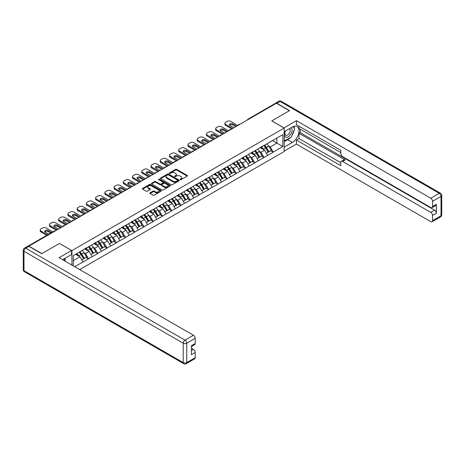 <?xml version="1.0" encoding="UTF-8"?>
<svg xmlns="http://www.w3.org/2000/svg" width="465" height="465" viewBox="0 0 465 465"><rect width="100%" height="100%" fill="white"/><g stroke="black" fill="none" stroke-linecap="round" stroke-linejoin="round"><path stroke-width="0.7" d="M180.222 179.664A0.575 0.331 0 0 0 181.036 179.664L187.209 176.101A0.82 0.477 0 0 0 187.453 175.764A0.82 0.477 0 0 0 187.209 175.427L176.752 169.394A0.82 0.477 0 0 0 175.59 169.394L169.417 172.957A0.575 0.331 0 0 0 170.231 173.428L171.033 172.963A2.627 1.517 0 0 1 174.747 172.963L175.619 173.468A2.627 1.517 0 0 1 176.392 174.544A2.627 1.517 0 0 1 175.619 175.613L174.823 176.078A0.575 0.331 0 0 0 175.636 176.543L176.433 176.084A2.627 1.517 0 0 1 180.153 176.084L181.025 176.59A2.627 1.517 0 0 1 181.792 177.659A2.627 1.517 0 0 1 181.025 178.734L180.222 179.194A0.575 0.331 0 0 0 180.222 179.664L180.222 179.194M150.09 192.806A0.82 0.477 0 0 0 149.846 193.138A0.82 0.477 0 0 0 150.09 193.475L153.02 195.166A0.82 0.477 0 0 0 154.182 195.166L161.041 191.208A0.82 0.477 0 0 0 161.279 190.877A0.82 0.477 0 0 0 161.041 190.54L150.584 184.5A0.82 0.477 0 0 0 149.422 184.5L142.563 188.459A0.82 0.477 0 0 0 142.325 188.796A0.82 0.477 0 0 0 142.563 189.133L146.109 191.179A0.82 0.477 0 0 0 147.271 191.179L150.207 189.482A0.82 0.477 0 0 0 150.445 189.15A0.82 0.477 0 0 0 150.207 188.813L148.445 187.796A2.197 1.267 0 0 1 147.806 186.901A2.197 1.267 0 0 1 149.16 185.727A2.197 1.267 0 0 1 151.555 186.006L158.437 189.976A2.197 1.267 0 0 1 159.082 190.877A2.197 1.267 0 0 1 157.728 192.045A2.197 1.267 0 0 1 155.333 191.772L154.182 191.109A0.82 0.477 0 0 0 153.02 191.109L150.09 192.806L150.09 193.475M59.497 243.433L41.862 253.617L28.9 246.136L276.419 103.23L289.381 110.716L271.74 120.894L284.167 128.073L71.924 250.612L59.497 243.503M171.091 184.739A0.82 0.477 0 0 0 172.253 184.739L179.106 180.78A0.82 0.477 0 0 0 179.345 180.443A0.82 0.477 0 0 0 179.106 180.106L168.65 174.073A0.82 0.477 0 0 0 167.487 174.073L160.634 178.031A0.82 0.477 0 0 0 160.39 178.362A0.82 0.477 0 0 0 160.634 178.7L171.091 184.739M158.856 179.786A0.575 0.331 0 0 1 159.443 179.868L170.062 186L163.215 189.953A0.82 0.477 0 0 1 162.058 189.953L151.596 183.913L151.596 183.245A0.82 0.477 0 0 0 151.357 183.582A0.82 0.477 0 0 0 151.596 183.913M151.596 183.245L154.531 181.553A0.82 0.477 0 0 1 155.694 181.553L159.937 184.001A0.82 0.477 0 0 0 161.099 184.001L163.041 182.873A0.82 0.477 0 0 0 163.285 182.542A0.82 0.477 0 0 0 163.041 182.204L158.629 179.659A0.575 0.331 0 0 1 159.443 179.188L170.074 185.326A0.82 0.477 0 0 1 170.312 185.657A0.82 0.477 0 0 1 170.074 185.994L170.074 185.326M71.924 265.096L71.924 250.612M79.678 269.578L284.167 151.514L284.167 128.073M79.19 252.193A5.609 3.238 -120 0 1 81.108 254.436L83.723 258.755L86.002 257.436L88.53 258.895L85.572 253.565L83.933 252.617M88.53 258.895L74.679 266.689M73.29 265.887L73.29 255.599L282.807 134.635L282.807 146.527L273.193 152.078L270.229 146.952L268.59 146.004M263.853 145.58A5.609 3.238 -120 0 1 265.771 147.823L268.386 152.142L270.665 150.823L273.193 152.078M273.193 152.282L263.957 157.408L260.999 152.282L259.36 151.334M254.617 150.91A5.609 3.238 -120 0 1 256.535 153.154L259.15 157.472L261.429 156.153L263.957 157.408M263.957 157.612L254.727 162.738L251.763 157.612L250.124 156.67M245.386 156.24A5.609 3.238 -120 0 1 247.304 158.484L249.92 162.802L252.199 161.483L254.727 162.738M254.727 162.948L245.491 168.068L242.532 162.948L240.893 162M236.15 161.57A5.609 3.238 -120 0 1 238.068 163.814L240.684 168.132L242.963 166.819L245.491 168.068M245.491 168.278L236.261 173.399L233.296 168.278L231.657 167.33M226.92 166.9A5.609 3.238 -120 0 1 228.838 169.15L231.454 173.462L233.732 172.149L236.261 173.399M236.261 173.608L227.025 178.734L224.066 173.608L222.427 172.66M217.684 172.23A5.609 3.238 -120 0 1 219.602 174.48L222.218 178.793L224.496 177.479L227.025 178.734M227.025 178.938L217.794 184.064L214.83 178.938L213.191 177.99M208.454 177.566A5.609 3.238 -120 0 1 210.372 179.81L212.987 184.123L215.266 182.809L217.794 184.064M217.794 184.268L208.558 189.394L205.6 184.268L203.961 183.32M199.218 182.896A5.609 3.238 -120 0 1 201.136 185.14L203.751 189.453L206.03 188.139L208.558 189.394M208.558 189.598L199.328 194.725L196.364 189.598L194.725 188.651M189.987 188.226A5.609 3.238 -120 0 1 191.906 190.47L194.521 194.783L196.8 193.469L199.328 194.725M199.328 194.928L190.092 200.055L187.133 194.928L185.494 193.981M180.751 193.556A5.609 3.238 -120 0 1 182.669 195.8L185.285 200.113L187.564 198.799L190.092 200.055M190.092 200.258L180.862 205.385L177.903 200.258L176.258 199.311M171.521 198.886A5.609 3.238 -120 0 1 173.439 201.13L176.055 205.449L178.333 204.129L180.862 205.385M180.862 205.588L171.626 210.715L168.667 205.588L167.028 204.647M162.285 204.216A5.609 3.238 -120 0 1 164.209 206.46L166.819 210.779L169.097 209.459L171.626 210.715M171.626 210.918L162.395 216.045L159.437 210.918L157.792 209.977M153.055 209.546A5.609 3.238 -120 0 1 154.973 211.79L157.589 216.109L159.867 214.789L162.395 216.045M162.395 216.254L153.159 221.375L150.201 216.254L148.562 215.307M143.819 214.877A5.609 3.238 -120 0 1 145.743 217.12L148.352 221.439L150.631 220.125L153.159 221.375M153.159 221.584L143.929 226.711L140.971 221.584L139.326 220.637M134.588 220.207A5.609 3.238 -120 0 1 136.507 222.456L139.122 226.769L141.401 225.455L143.929 226.711M143.929 226.914L134.693 232.041L131.734 226.914L130.095 225.967M125.352 225.542A5.609 3.238 -120 0 1 127.276 227.786L129.886 232.099L132.165 230.785L134.693 232.041M134.693 232.244L125.463 237.371L122.504 232.244L120.859 231.297M116.122 230.873A5.609 3.238 -120 0 1 118.04 233.116L120.656 237.429L122.934 236.115L125.463 237.371M125.463 237.574L116.227 242.701L113.268 237.574L111.629 236.627M106.886 236.203A5.609 3.238 -120 0 1 108.81 238.446L111.42 242.759L113.698 241.445L116.227 242.701M116.227 242.904L106.997 248.031L104.038 242.904L102.399 241.957M97.656 241.533A5.609 3.238 -120 0 1 99.574 243.776L102.19 248.089L104.468 246.776L106.997 248.031M106.997 248.234L97.76 253.361L94.802 248.234L93.163 247.287M88.42 246.863A5.609 3.238 -120 0 1 90.344 249.106L92.954 253.425L95.232 252.106L97.76 253.361M97.76 253.565L88.53 258.691M85.391 248.409L88.53 246.799M85.572 253.565L89.181 251.484L84.624 248.851M92.14 256.61L89.181 251.484M94.628 243.079L97.76 241.469M94.802 248.234L98.411 246.154L93.854 243.52M101.37 251.274L98.411 246.154M103.858 237.743L106.997 236.139M104.038 242.904L107.648 240.824L103.091 238.19M110.606 245.944L107.648 240.824M113.094 232.413L116.227 230.809M113.268 237.574L116.878 235.488L112.321 232.86M119.836 240.614L116.878 235.488M122.324 227.083L125.463 225.479M122.504 232.244L126.114 230.158L121.557 227.53M129.072 235.284L126.114 230.158M131.554 221.753L134.693 220.148M131.734 226.914L135.344 224.828L130.787 222.2M138.303 229.954L135.344 224.828M140.79 216.423L143.929 214.818M140.971 221.584L144.58 219.497L140.023 216.864M147.539 224.624L144.58 219.497M150.021 211.093L153.159 209.488M150.201 216.254L153.81 214.167L149.253 211.534M156.769 219.294L153.81 214.167M159.257 205.763L162.395 204.152M159.437 210.918L163.046 208.837L158.489 206.204M166.005 213.964L163.046 208.837M168.487 200.432L171.626 198.822M168.667 205.588L172.277 203.507L167.72 200.874M175.235 208.634L172.277 203.507M177.723 195.102L180.862 193.492M177.903 200.258L181.513 198.177L176.956 195.544M184.471 203.298L181.513 198.177M186.953 189.767L190.092 188.162M187.133 194.928L190.743 192.847L186.186 190.214M193.702 197.968L190.743 192.847M196.189 184.436L199.328 182.832M196.364 189.598L199.979 187.511L195.422 184.884M202.938 192.638L199.979 187.511M205.42 179.106L208.558 177.502M205.6 184.268L209.209 182.181L204.652 179.554M212.168 187.308L209.209 182.181M214.656 173.776L217.794 172.172M214.83 178.938L218.445 176.851L213.888 174.224M221.404 181.978L218.445 176.851M223.886 168.446L227.025 166.842M224.066 173.608L227.676 171.521L223.119 168.888M230.634 176.648L227.676 171.521M233.122 163.116L236.261 161.512M233.296 168.278L236.912 166.191L232.355 163.558M239.87 171.318L236.912 166.191M242.352 157.786L245.491 156.176M242.532 162.948L246.142 160.861L241.585 158.228M249.101 165.988L246.142 160.861M251.588 152.456L254.727 150.846M251.763 157.612L255.378 155.531L250.821 152.898M258.337 160.657L255.378 155.531M260.819 147.126L263.957 145.516M260.999 152.282L264.608 150.201L260.051 147.568M267.567 155.327L264.608 150.201M275.53 103.742L248.717 119.22M248.339 119.441A1.256 0.727 120 0 1 248.659 119.191A1.256 0.727 60 0 0 248.031 119.127L274.844 103.648A1.256 0.727 60 0 1 275.472 103.707M270.055 141.79L273.193 140.186M270.229 146.952L276.89 143.11L276.89 138.053L282.807 134.635M272.507 140.581L282.807 146.527M73.29 260.656L79.945 256.814L75.568 254.285M82.904 261.94L79.945 256.814M265.643 147.922L265.934 148.091M256.407 153.252L256.703 153.427M247.177 158.588L247.467 158.757M237.941 163.918L238.237 164.087M228.71 169.248L229.001 169.417M219.474 174.578L219.771 174.747M210.244 179.909L210.535 180.077M201.008 185.239L201.304 185.407M191.778 190.569L192.068 190.737M182.542 195.899L182.838 196.067M173.311 201.229L173.602 201.403M164.075 206.565L164.372 206.733M154.845 211.895L155.136 212.063M145.609 217.225L145.905 217.393M136.379 222.555L136.669 222.723M127.143 227.885L127.439 228.053M117.912 233.215L118.203 233.383M108.676 238.545L108.973 238.714M99.446 243.875L99.737 244.044M90.21 249.205L90.506 249.38M80.98 254.541L81.27 254.71M180.455 179.746L181.025 179.414A2.627 1.517 0 0 0 181.792 178.345L181.792 177.659M176.392 174.544L176.392 175.224A2.627 1.517 0 0 1 175.619 176.299L175.055 176.624M187.203 176.107L176.752 170.074A0.82 0.477 0 0 0 175.59 170.074L169.649 173.509M179.095 180.786L168.65 174.753A0.82 0.477 0 0 0 167.487 174.753L160.646 178.705M177.653 180.682A0.575 0.331 0 0 0 177.653 180.211L168.475 174.91A0.575 0.331 0 0 0 167.662 174.91L166.819 175.398A2.627 1.517 0 0 0 166.052 176.468A2.627 1.517 0 0 0 166.819 177.543L173.096 181.164A2.627 1.517 0 0 0 176.81 181.164L177.653 180.682L177.653 181.362A0.575 0.331 0 0 0 177.822 181.129L177.822 180.443M166.052 176.468L166.052 177.153A2.627 1.517 0 0 0 166.819 178.229L166.819 177.543M177.653 181.362L176.81 181.85A2.627 1.517 0 0 1 173.096 181.85L166.819 178.229M151.607 183.919L154.531 182.233L154.531 181.553M163.285 182.542L163.285 183.222A0.82 0.477 0 0 1 163.041 183.559L161.099 184.681A0.82 0.477 0 0 1 159.937 184.681L155.694 182.233A0.82 0.477 0 0 0 154.531 182.233M164.337 186.541A2.197 1.267 0 0 0 166.732 186.814A2.197 1.267 0 0 0 168.086 185.645A2.197 1.267 0 0 0 167.447 184.744L165.017 183.344A0.82 0.477 0 0 0 163.854 183.344L161.913 184.471A0.82 0.477 0 0 0 161.669 184.803A0.82 0.477 0 0 0 161.913 185.14L164.337 186.541L164.337 187.226A2.197 1.267 0 0 0 166.732 187.5A2.197 1.267 0 0 0 168.086 186.326L168.086 185.645M161.669 184.803L161.669 185.489A0.82 0.477 0 0 0 161.913 185.826L161.913 185.14M164.337 187.226L161.913 185.826M159.082 190.877L159.082 191.557A2.197 1.267 0 0 1 157.728 192.731A2.197 1.267 0 0 1 155.333 192.458L154.182 191.795A0.82 0.477 0 0 0 153.02 191.795L150.096 193.481M147.806 186.901L147.806 187.587A2.197 1.267 0 0 0 148.445 188.482L148.445 187.796M150.207 188.813L150.207 189.482L148.445 188.482M161.03 191.22L150.584 185.186A0.82 0.477 0 0 0 149.422 185.186L142.575 189.139M237.859 125.492L230.756 121.394A2.511 1.447 0 0 0 227.205 121.394L225.606 122.312A2.511 1.447 0 0 0 224.868 123.341A2.511 1.447 0 0 0 225.606 124.364L225.606 125.393L231.82 128.979M225.606 125.393A2.511 1.447 180 0 1 224.868 124.364L224.868 123.341M229.588 125.219A1.965 1.133 180 0 1 232.738 124.928L235.784 126.689M225.606 124.364L232.709 128.468M233.889 127.782L229.954 125.509A1.965 1.133 180 0 1 229.379 124.707A1.965 1.133 180 0 1 230.594 123.661A1.965 1.133 180 0 1 232.738 123.905L236.673 126.178M266.858 143.842A6.865 3.964 60 0 1 268.654 146.109L266.375 147.422A6.865 3.964 -120 0 0 264.573 145.161M266.375 147.422L268.991 151.735L271.269 150.422L268.654 146.109M268.386 152.142L268.991 151.735M270.665 150.823L271.269 150.422M260.65 147.219A5.609 3.238 60 0 1 262.196 148.806M261.528 146.923A6.865 3.964 60 0 1 263.33 149.184L263.585 149.608M266.393 153.287L268.218 152.183L265.608 147.864A6.865 3.964 -120 0 0 263.806 145.603M268.218 152.183L266.369 153.252M228.623 130.822L221.52 126.724A2.511 1.447 0 0 0 217.969 126.724L216.37 127.648A2.511 1.447 0 0 0 215.638 128.671A2.511 1.447 0 0 0 216.37 129.694L216.37 130.723L222.584 134.309M216.37 130.723A2.511 1.447 180 0 1 215.638 129.694L215.638 128.671M220.358 130.549A1.965 1.133 180 0 1 223.502 130.258L226.554 132.019M216.37 129.694L223.473 133.798M224.659 133.112L220.724 130.839A1.965 1.133 180 0 1 220.148 130.037A1.965 1.133 180 0 1 221.357 128.991A1.965 1.133 180 0 1 223.502 129.235L227.437 131.508M257.622 149.178A6.865 3.964 60 0 1 259.418 151.439L257.139 152.753A6.865 3.964 -120 0 0 255.343 150.491M257.139 152.753L259.755 157.071L262.033 155.752L259.418 151.439M259.15 157.472L259.755 157.071M261.429 156.153L262.033 155.752M251.42 152.549A5.609 3.238 60 0 1 252.966 154.136M252.297 152.253A6.865 3.964 60 0 1 254.093 154.514L254.349 154.938M257.162 158.617L258.988 157.513L256.372 153.2A6.865 3.964 -120 0 0 254.576 150.933M258.988 157.513L257.139 158.582M219.393 136.152L212.29 132.054A2.511 1.447 0 0 0 208.739 132.054L207.14 132.978A2.511 1.447 0 0 0 206.402 134.001A2.511 1.447 0 0 0 207.14 135.024L207.14 136.053L213.354 139.64M207.14 136.053A2.511 1.447 180 0 1 206.402 135.024L206.402 134.001M211.122 135.879A1.965 1.133 180 0 1 214.272 135.588L217.318 137.349M207.14 135.024L214.243 139.128M215.423 138.442L211.488 136.169A1.965 1.133 180 0 1 210.912 135.367A1.965 1.133 180 0 1 212.127 134.321A1.965 1.133 180 0 1 214.272 134.565L218.207 136.838M248.391 154.508A6.865 3.964 60 0 1 250.187 156.769L247.909 158.083A6.865 3.964 -120 0 0 246.107 155.822M247.909 158.083L250.525 162.401L252.803 161.082L250.187 156.769M249.92 162.802L250.525 162.401M252.199 161.483L252.803 161.082M242.184 157.885A5.609 3.238 60 0 1 243.73 159.472M243.061 157.583A6.865 3.964 60 0 1 244.863 159.844L245.119 160.268M247.926 163.953L249.752 162.843L247.142 158.53A6.865 3.964 -120 0 0 245.34 156.263M249.752 162.843L247.903 163.913M210.157 141.488L203.054 137.384A2.511 1.447 0 0 0 199.502 137.384L197.904 138.308A2.511 1.447 0 0 0 197.172 139.331A2.511 1.447 0 0 0 197.904 140.36L197.904 141.383L204.118 144.97M197.904 141.383A2.511 1.447 180 0 1 197.172 140.36L197.172 139.331M201.891 141.215A1.965 1.133 180 0 1 205.036 140.924L208.088 142.679M197.904 140.36L205.007 144.458M206.193 143.772L202.258 141.5A1.965 1.133 180 0 1 201.682 140.697A1.965 1.133 180 0 1 202.891 139.651A1.965 1.133 180 0 1 205.036 139.895L208.971 142.168M239.155 159.838A6.865 3.964 60 0 1 240.951 162.099L238.673 163.413A6.865 3.964 -120 0 0 236.877 161.152M238.673 163.413L241.289 167.731L243.567 166.412L240.951 162.099M240.684 168.132L241.289 167.731M242.963 166.819L243.567 166.412M232.953 163.215A5.609 3.238 60 0 1 234.5 164.802M233.831 162.913A6.865 3.964 60 0 1 235.627 165.174L235.883 165.598M238.696 169.283L240.521 168.173L237.906 163.86A6.865 3.964 -120 0 0 236.11 161.599M240.521 168.173L238.673 169.243M200.927 146.818L193.824 142.714A2.511 1.447 0 0 0 190.272 142.714L188.674 143.639A2.511 1.447 0 0 0 187.936 144.662A2.511 1.447 0 0 0 188.674 145.69L188.674 146.713L194.887 150.3M188.674 146.713A2.511 1.447 180 0 1 187.936 145.69L187.936 144.662M192.655 146.545A1.965 1.133 180 0 1 195.806 146.254L198.851 148.01M188.674 145.69L195.777 149.788M196.957 149.108L193.022 146.835A1.965 1.133 180 0 1 192.446 146.027A1.965 1.133 180 0 1 193.661 144.981A1.965 1.133 180 0 1 195.806 145.225L199.741 147.498M229.925 165.168A6.865 3.964 60 0 1 231.721 167.429L229.443 168.743A6.865 3.964 -120 0 0 227.647 166.482M229.443 168.743L232.058 173.061L234.337 171.748L231.721 167.429M231.454 173.462L232.058 173.061M233.732 172.149L234.337 171.748M223.717 168.545A5.609 3.238 60 0 1 225.269 170.132M224.595 168.243A6.865 3.964 60 0 1 226.397 170.504L226.653 170.928M229.46 174.613L231.285 173.503L228.675 169.19A6.865 3.964 -120 0 0 226.874 166.929M231.285 173.503L229.437 174.573M191.69 152.148L184.588 148.044A2.511 1.447 0 0 0 181.036 148.044L179.438 148.969A2.511 1.447 0 0 0 178.705 149.992A2.511 1.447 0 0 0 179.438 151.02L179.438 152.043L185.651 155.63M179.438 152.043A2.511 1.447 180 0 1 178.705 151.02L178.705 149.992M183.425 151.875A1.965 1.133 180 0 1 186.57 151.584L189.621 153.345M179.438 151.02L186.541 155.118M187.726 154.438L183.791 152.165A1.965 1.133 180 0 1 183.216 151.363A1.965 1.133 180 0 1 184.425 150.311A1.965 1.133 180 0 1 186.57 150.555L190.505 152.828M220.689 170.498A6.865 3.964 60 0 1 222.491 172.759L220.207 174.079A6.865 3.964 -120 0 0 218.411 171.812M220.207 174.079L222.822 178.391L225.101 177.078L222.491 172.759M222.218 178.793L222.822 178.391M224.496 177.479L225.101 177.078M214.487 173.875A5.609 3.238 60 0 1 216.033 175.462M215.365 173.573A6.865 3.964 60 0 1 217.161 175.834L217.417 176.258M220.23 179.943L222.055 178.833L219.439 174.52A6.865 3.964 -120 0 0 217.643 172.259M222.055 178.833L220.207 179.903M285.394 131.054A5.441 3.139 120 0 0 286.33 137.338A5.441 3.139 120 0 0 291.241 133.449A5.441 3.139 120 0 0 291.113 127.753M285.702 130.88A3.726 2.151 120 0 0 285.69 135.199A3.726 2.151 120 0 0 286.237 135.367A3.726 2.151 120 0 0 289.643 132.618A3.726 2.151 120 0 0 289.416 128.747A3.726 2.151 120 0 0 289.404 128.741M293.188 126.62L294.641 128.689L291.45 136.925L285.057 140.616L284.167 139.349M284.167 140.099L285.057 140.616M63.984 258.883L65.356 261.307M283.935 127.939L296.42 120.656L430.776 198.224L439.239 193.341L280.029 101.422L276.832 103.265L289.556 110.612L271.798 120.865L283.935 127.869M284.167 131.764L292.34 127.05A9.416 5.435 120 0 1 297.048 126.579A9.416 5.435 120 0 1 298.489 134.129A9.416 5.435 120 0 1 292.34 142.424L284.167 147.143M284.167 151.172L296.42 144.098L296.42 140.07L340.81 165.697L340.81 162.483A2.511 1.447 -120 0 1 341.333 161.332A2.511 1.447 -120 0 1 342.589 161.46L430.776 212.371L434.566 210.186A2.511 1.447 60 0 1 436.339 213.261L436.339 204.309A2.511 1.447 60 0 1 435.821 205.46L432.031 207.646A2.511 1.447 -120 0 0 432.549 206.495L432.549 201.304A2.511 1.447 -120 0 0 430.776 198.224M300.21 129.131L300.21 132.618L299.024 133.304L299.024 138.564L296.42 140.07M299.024 126.195L299.024 128.45L340.81 152.572M432.031 207.646A2.511 1.447 -120 0 1 430.776 207.524L342.589 156.606A2.511 1.447 -120 0 1 340.81 153.531L340.81 150.317L296.42 124.69L296.42 120.656M296.42 144.098L430.776 221.666A2.511 1.447 -120 0 0 432.031 221.793A2.511 1.447 -120 0 0 432.549 220.643L432.549 215.446A2.511 1.447 -120 0 0 430.776 212.371M276.832 103.265A2.511 1.447 -120 0 0 275.576 103.143A2.511 1.447 -120 0 0 275.181 103.596M299.024 133.304L345.193 159.954L342.589 161.46M300.21 132.618L434.566 210.186M299.024 138.564L340.81 162.686M341.333 161.332L343.937 159.832A2.511 1.447 60 0 1 345.193 159.954M284.167 141.744L287.661 139.727A9.416 5.435 120 0 0 290.27 137.605M292.142 135.141A9.416 5.435 120 0 0 294.171 129.915M294.322 128.23A9.416 5.435 120 0 0 294.089 126.306M284.167 140.651L284.644 140.372M28.958 246.374L25.761 248.217A2.511 1.447 -120 0 0 24.506 248.095L27.702 246.247A2.511 1.447 60 0 1 28.958 246.374L41.681 253.721L59.439 243.468L71.569 250.472L71.569 254.506L63.164 259.36A9.416 5.435 120 0 0 62.601 259.714M71.569 250.472L59.084 257.686L193.434 335.253A2.511 1.447 60 0 1 195.213 338.328L195.213 343.525A2.511 1.447 60 0 1 194.69 344.67L191.423 346.559M65.117 260.499L65.117 258.232M191.423 350.564L193.434 349.401A2.511 1.447 60 0 1 195.213 352.476L195.213 357.666A2.511 1.447 60 0 1 194.69 358.817L186.227 363.706A2.511 1.447 -120 0 0 186.75 362.555L195.213 357.666M195.213 343.525L191.423 345.71L191.423 354.661L195.213 352.476M193.434 349.401L191.423 348.239M182.46 157.478L175.357 153.374A2.511 1.447 0 0 0 171.806 153.374L170.207 154.299A2.511 1.447 0 0 0 169.469 155.327A2.511 1.447 0 0 0 170.207 156.35L170.207 157.373L176.421 160.966M170.207 157.373A2.511 1.447 180 0 1 169.469 156.35L169.469 155.327M174.195 157.205A1.965 1.133 180 0 1 177.339 156.914L180.385 158.675M170.207 156.35L177.31 160.448M178.49 159.768L174.555 157.495A1.965 1.133 180 0 1 173.98 156.693A1.965 1.133 180 0 1 175.195 155.641A1.965 1.133 180 0 1 177.339 155.891L181.274 158.158M211.459 175.828A6.865 3.964 60 0 1 213.255 178.089L210.976 179.409A6.865 3.964 -120 0 0 209.18 177.142M210.976 179.409L213.592 183.721L215.87 182.408L213.255 178.089M212.987 184.123L213.592 183.721M215.266 182.809L215.87 182.408M205.251 179.205A5.609 3.238 60 0 1 206.803 180.792M206.129 178.903A6.865 3.964 60 0 1 207.931 181.164L208.186 181.594M210.994 185.273L212.819 184.163L210.209 179.85A6.865 3.964 -120 0 0 208.407 177.589M212.819 184.163L210.971 185.233M173.224 162.808L166.121 158.71A2.511 1.447 0 0 0 162.57 158.71L160.971 159.629A2.511 1.447 0 0 0 160.239 160.657A2.511 1.447 0 0 0 160.971 161.681L160.971 162.704L167.185 166.296M160.971 162.704A2.511 1.447 180 0 1 160.239 161.681L160.239 160.657M164.959 162.535A1.965 1.133 180 0 1 168.103 162.244L171.155 164.006M160.971 161.681L168.074 165.778M169.26 165.098L165.325 162.826A1.965 1.133 180 0 1 164.75 162.023A1.965 1.133 180 0 1 165.959 160.971A1.965 1.133 180 0 1 168.103 161.221L172.038 163.494M202.223 181.158A6.865 3.964 60 0 1 204.025 183.419L201.74 184.739A6.865 3.964 -120 0 0 199.944 182.478M201.74 184.739L204.356 189.052L206.634 187.738L204.025 183.419M203.751 189.453L204.356 189.052M206.03 188.139L206.634 187.738M196.021 184.535A5.609 3.238 60 0 1 197.567 186.122M196.898 184.233A6.865 3.964 60 0 1 198.695 186.494L198.95 186.924M201.764 190.604L203.589 189.499L200.973 185.18A6.865 3.964 -120 0 0 199.177 182.919M203.589 189.499L201.74 190.563M163.994 168.138L156.891 164.04A2.511 1.447 0 0 0 153.34 164.04L151.741 164.959A2.511 1.447 0 0 0 151.003 165.988A2.511 1.447 0 0 0 151.741 167.011L151.741 168.034L157.955 171.626M151.741 168.034A2.511 1.447 180 0 1 151.003 167.011L151.003 165.988M155.729 167.865A1.965 1.133 180 0 1 158.873 167.574L161.919 169.336M151.741 167.011L158.844 171.114M160.024 170.428L156.089 168.156A1.965 1.133 180 0 1 155.513 167.354A1.965 1.133 180 0 1 156.728 166.301A1.965 1.133 180 0 1 158.873 166.551L162.808 168.824M192.992 186.488A6.865 3.964 60 0 1 194.789 188.749L192.51 190.069A6.865 3.964 -120 0 0 190.714 187.808M192.51 190.069L195.126 194.382L197.404 193.068L194.789 188.749M194.521 194.783L195.126 194.382M196.8 193.469L197.404 193.068M186.785 189.865A5.609 3.238 60 0 1 188.337 191.452M187.662 189.563A6.865 3.964 60 0 1 189.464 191.83L189.72 192.254M192.527 195.934L194.353 194.829L191.743 190.511A6.865 3.964 -120 0 0 189.941 188.249M194.353 194.829L192.504 195.893M154.758 173.468L147.655 169.37A2.511 1.447 0 0 0 144.103 169.37L142.505 170.289A2.511 1.447 0 0 0 141.773 171.318A2.511 1.447 0 0 0 142.505 172.341L142.505 173.369L148.719 176.956M142.505 173.369A2.511 1.447 180 0 1 141.773 172.341L141.773 171.318M146.492 173.195A1.965 1.133 180 0 1 149.637 172.904L152.689 174.666M142.505 172.341L149.608 176.444M150.794 175.758L146.859 173.486A1.965 1.133 180 0 1 146.283 172.684A1.965 1.133 180 0 1 147.492 171.631A1.965 1.133 180 0 1 149.637 171.881L153.572 174.154M183.756 191.818A6.865 3.964 60 0 1 185.558 194.085L183.274 195.399A6.865 3.964 -120 0 0 181.478 193.138M183.274 195.399L185.89 199.712L188.168 198.398L185.558 194.085M185.285 200.113L185.89 199.712M187.564 198.799L188.168 198.398M177.554 195.195A5.609 3.238 60 0 1 179.101 196.782M178.432 194.899A6.865 3.964 60 0 1 180.228 197.16L180.484 197.584M183.297 201.264L185.122 200.159L182.507 195.841A6.865 3.964 -120 0 0 180.711 193.58M185.122 200.159L183.274 201.223M145.528 178.798L138.425 174.701A2.511 1.447 0 0 0 134.873 174.701L133.275 175.625A2.511 1.447 0 0 0 132.537 176.648A2.511 1.447 0 0 0 133.275 177.671L133.275 178.7L139.488 182.286M133.275 178.7A2.511 1.447 180 0 1 132.537 177.671L132.537 176.648M137.262 178.525A1.965 1.133 180 0 1 140.407 178.234L143.453 179.996M133.275 177.671L140.378 181.774M141.558 181.088L137.623 178.816A1.965 1.133 180 0 1 137.047 178.014A1.965 1.133 180 0 1 138.262 176.967A1.965 1.133 180 0 1 140.407 177.212L144.342 179.484M174.526 197.154A6.865 3.964 60 0 1 176.322 199.415L174.044 200.729A6.865 3.964 -120 0 0 172.248 198.468M174.044 200.729L176.659 205.042L178.938 203.728L176.322 199.415M176.055 205.449L176.659 205.042M178.333 204.129L178.938 203.728M168.318 200.525A5.609 3.238 60 0 1 169.87 202.112M169.196 200.229A6.865 3.964 60 0 1 170.998 202.49L171.254 202.914M174.061 206.594L175.886 205.489L173.276 201.171A6.865 3.964 -120 0 0 171.475 198.91M175.886 205.489L174.038 206.559M136.292 184.128L129.189 180.031A2.511 1.447 0 0 0 125.637 180.031L124.039 180.955A2.511 1.447 0 0 0 123.306 181.978A2.511 1.447 0 0 0 124.039 183.001L124.039 184.03L130.252 187.616M124.039 184.03A2.511 1.447 180 0 1 123.306 183.001L123.306 181.978M128.026 183.855A1.965 1.133 180 0 1 131.171 183.565L134.222 185.326M124.039 183.001L131.142 187.104M132.327 186.419L128.392 184.146A1.965 1.133 180 0 1 127.817 183.344A1.965 1.133 180 0 1 129.032 182.297A1.965 1.133 180 0 1 131.171 182.542L135.106 184.814M165.29 202.484A6.865 3.964 60 0 1 167.092 204.745L164.813 206.059A6.865 3.964 -120 0 0 163.012 203.798M164.813 206.059L167.423 210.378L169.702 209.058L167.092 204.745M166.819 210.779L167.423 210.378M169.097 209.459L169.702 209.058M159.088 205.861A5.609 3.238 60 0 1 160.634 207.442M159.966 205.559A6.865 3.964 60 0 1 161.762 207.82L162.018 208.244M164.831 211.924L166.656 210.819L164.04 206.506A6.865 3.964 -120 0 0 162.244 204.24M166.656 210.819L164.808 211.889M127.061 189.464L119.958 185.361A2.511 1.447 0 0 0 116.407 185.361L114.809 186.285A2.511 1.447 0 0 0 114.07 187.308A2.511 1.447 0 0 0 114.809 188.337L114.809 189.36L121.022 192.946M114.809 189.36A2.511 1.447 180 0 1 114.07 188.337L114.07 187.308M118.796 189.185A1.965 1.133 180 0 1 121.94 188.9L124.986 190.656M114.809 188.337L121.911 192.434M123.091 191.749L119.156 189.476A1.965 1.133 180 0 1 118.581 188.674A1.965 1.133 180 0 1 119.796 187.628A1.965 1.133 180 0 1 121.94 187.872L125.876 190.144M156.06 207.814A6.865 3.964 60 0 1 157.856 210.075L155.577 211.389A6.865 3.964 -120 0 0 153.781 209.128M155.577 211.389L158.193 215.708L160.471 214.388L157.856 210.075M157.589 216.109L158.193 215.708M159.867 214.789L160.471 214.388M149.852 211.191A5.609 3.238 60 0 1 151.404 212.778M150.73 210.889A6.865 3.964 60 0 1 152.532 213.15L152.787 213.575M155.595 217.26L157.42 216.149L154.81 211.837A6.865 3.964 -120 0 0 153.008 209.576M157.42 216.149L155.572 217.219M117.825 194.794L110.722 190.691A2.511 1.447 0 0 0 107.171 190.691L105.572 191.615A2.511 1.447 0 0 0 104.84 192.638A2.511 1.447 0 0 0 105.572 193.667L105.572 194.69L111.786 198.276M105.572 194.69A2.511 1.447 180 0 1 104.84 193.667L104.84 192.638M109.56 194.521A1.965 1.133 180 0 1 112.704 194.231L115.756 195.986M105.572 193.667L112.675 197.765M113.861 197.084L109.926 194.812A1.965 1.133 180 0 1 109.351 194.004A1.965 1.133 180 0 1 110.565 192.958A1.965 1.133 180 0 1 112.704 193.202L116.639 195.474M146.824 213.144A6.865 3.964 60 0 1 148.626 215.405L146.347 216.719A6.865 3.964 -120 0 0 144.545 214.458M146.347 216.719L148.957 221.038L151.235 219.718L148.626 215.405M148.352 221.439L148.957 221.038M150.631 220.125L151.235 219.718M140.622 216.521A5.609 3.238 60 0 1 142.168 218.108M141.5 216.219A6.865 3.964 60 0 1 143.296 218.48L143.551 218.905M146.365 222.59L148.19 221.48L145.574 217.167A6.865 3.964 -120 0 0 143.778 214.906M148.19 221.48L146.341 222.549M108.595 200.124L101.492 196.021A2.511 1.447 0 0 0 97.941 196.021L96.342 196.945A2.511 1.447 0 0 0 95.604 197.968A2.511 1.447 0 0 0 96.342 198.997L96.342 200.02L102.556 203.606M96.342 200.02A2.511 1.447 180 0 1 95.604 198.997L95.604 197.968M100.33 199.851A1.965 1.133 180 0 1 103.474 199.561L106.52 201.316M96.342 198.997L103.445 203.095M104.625 202.415L100.69 200.142A1.965 1.133 180 0 1 100.115 199.34A1.965 1.133 180 0 1 101.329 198.288A1.965 1.133 180 0 1 103.474 198.532L107.409 200.804M137.594 218.474A6.865 3.964 60 0 1 139.39 220.736L137.111 222.049A6.865 3.964 -120 0 0 135.315 219.788M137.111 222.049L139.727 226.368L142.005 225.054L139.39 220.736M139.122 226.769L139.727 226.368M141.401 225.455L142.005 225.054M131.386 221.852A5.609 3.238 60 0 1 132.938 223.438M132.263 221.549A6.865 3.964 60 0 1 134.065 223.81L134.321 224.235M137.129 227.92L138.954 226.81L136.344 222.497A6.865 3.964 -120 0 0 134.542 220.236M138.954 226.81L137.105 227.879M99.359 205.454L92.256 201.351A2.511 1.447 0 0 0 88.705 201.351L87.106 202.275A2.511 1.447 0 0 0 86.374 203.298A2.511 1.447 0 0 0 87.106 204.327L87.106 205.35L93.32 208.936M87.106 205.35A2.511 1.447 180 0 1 86.374 204.327L86.374 203.298M91.094 205.181A1.965 1.133 180 0 1 94.238 204.891L97.29 206.652M87.106 204.327L94.209 208.425M95.395 207.745L91.46 205.472A1.965 1.133 180 0 1 90.884 204.67A1.965 1.133 180 0 1 92.099 203.618A1.965 1.133 180 0 1 94.238 203.862L98.173 206.135M128.357 223.805A6.865 3.964 60 0 1 130.159 226.066L127.881 227.385A6.865 3.964 -120 0 0 126.079 225.118M127.881 227.385L130.491 231.698L132.769 230.384L130.159 226.066M129.886 232.099L130.491 231.698M132.165 230.785L132.769 230.384M122.156 227.182A5.609 3.238 60 0 1 123.702 228.768M123.033 226.879A6.865 3.964 60 0 1 124.829 229.14L125.085 229.571M127.898 233.25L129.723 232.14L127.108 227.827A6.865 3.964 -120 0 0 125.312 225.566M129.723 232.14L127.875 233.209M90.129 210.785L83.026 206.681A2.511 1.447 0 0 0 79.474 206.681L77.876 207.605A2.511 1.447 0 0 0 77.138 208.634A2.511 1.447 0 0 0 77.876 209.657L77.876 210.68L84.089 214.272M77.876 210.68A2.511 1.447 180 0 1 77.138 209.657L77.138 208.634M81.863 210.511A1.965 1.133 180 0 1 85.008 210.221L88.054 211.982M77.876 209.657L84.979 213.755M86.159 213.075L82.224 210.802A1.965 1.133 180 0 1 81.648 210A1.965 1.133 180 0 1 82.863 208.948A1.965 1.133 180 0 1 85.008 209.198L88.943 211.47M119.127 229.135A6.865 3.964 60 0 1 120.923 231.396L118.645 232.715A6.865 3.964 -120 0 0 116.849 230.454M118.645 232.715L121.26 237.028L123.539 235.714L120.923 231.396M120.656 237.429L121.26 237.028M122.934 236.115L123.539 235.714M112.919 232.512A5.609 3.238 60 0 1 114.471 234.098M113.797 232.209A6.865 3.964 60 0 1 115.599 234.47L115.855 234.901M118.662 238.58L120.487 237.476L117.878 233.157A6.865 3.964 -120 0 0 116.076 230.896M120.487 237.476L118.639 238.539M80.893 216.115L73.79 212.017A2.511 1.447 0 0 0 70.238 212.017L68.64 212.935A2.511 1.447 0 0 0 67.907 213.964A2.511 1.447 0 0 0 68.64 214.987L68.64 216.01L74.853 219.602M68.64 216.01A2.511 1.447 180 0 1 67.907 214.987L67.907 213.964M72.627 215.841A1.965 1.133 180 0 1 75.772 215.551L78.823 217.312M68.64 214.987L75.743 219.091M76.928 218.405L72.993 216.132A1.965 1.133 180 0 1 72.418 215.33A1.965 1.133 180 0 1 73.633 214.278A1.965 1.133 180 0 1 75.772 214.528L79.707 216.8M109.891 234.465A6.865 3.964 60 0 1 111.693 236.726L109.415 238.045A6.865 3.964 -120 0 0 107.613 235.784M109.415 238.045L112.024 242.358L114.303 241.044L111.693 236.726M111.42 242.759L112.024 242.358M113.698 241.445L114.303 241.044M103.689 237.842A5.609 3.238 60 0 1 105.235 239.429M104.567 237.539A6.865 3.964 60 0 1 106.363 239.806L106.619 240.231M109.432 243.91L111.257 242.806L108.641 238.487A6.865 3.964 -120 0 0 106.845 236.226M111.257 242.806L109.409 243.869M71.662 221.445L64.559 217.347A2.511 1.447 0 0 0 61.008 217.347L59.41 218.265A2.511 1.447 0 0 0 58.671 219.294A2.511 1.447 0 0 0 59.41 220.317L59.41 221.346L65.623 224.932M59.41 221.346A2.511 1.447 180 0 1 58.671 220.317L58.671 219.294M63.397 221.171A1.965 1.133 180 0 1 66.542 220.881L69.587 222.642M59.41 220.317L66.512 224.421M67.692 223.735L63.757 221.462A1.965 1.133 180 0 1 63.182 220.66A1.965 1.133 180 0 1 64.397 219.608A1.965 1.133 180 0 1 66.542 219.858L70.477 222.131M100.661 239.795A6.865 3.964 60 0 1 102.457 242.062L100.178 243.375A6.865 3.964 -120 0 0 98.382 241.114M100.178 243.375L102.794 247.688L105.073 246.374L102.457 242.062M102.19 248.089L102.794 247.688M104.468 246.776L105.073 246.374M94.453 243.172A5.609 3.238 60 0 1 96.005 244.759M95.331 242.875A6.865 3.964 60 0 1 97.133 245.136L97.388 245.561M100.196 249.24L102.021 248.136L99.411 243.817A6.865 3.964 -120 0 0 97.609 241.556M102.021 248.136L100.173 249.199M62.426 226.775L55.323 222.677A2.511 1.447 0 0 0 51.772 222.677L50.173 223.601A2.511 1.447 0 0 0 49.441 224.624A2.511 1.447 0 0 0 50.173 225.647L50.173 226.676L56.393 230.262M50.173 226.676A2.511 1.447 180 0 1 49.441 225.647L49.441 224.624M54.161 226.502A1.965 1.133 180 0 1 57.305 226.211L60.357 227.972M50.173 225.647L57.276 229.751M58.462 229.065L54.527 226.792A1.965 1.133 180 0 1 53.952 225.99A1.965 1.133 180 0 1 55.166 224.944A1.965 1.133 180 0 1 57.305 225.188L61.241 227.461M91.425 245.131A6.865 3.964 60 0 1 93.227 247.392L90.948 248.705A6.865 3.964 -120 0 0 89.146 246.444M90.948 248.705L93.558 253.018L95.837 251.705L93.227 247.392M92.954 253.425L93.558 253.018M95.232 252.106L95.837 251.705M85.223 248.502A5.609 3.238 60 0 1 86.769 250.089M86.101 248.205A6.865 3.964 60 0 1 87.897 250.466L88.158 250.891M90.966 254.57L92.791 253.466L90.175 249.147A6.865 3.964 -120 0 0 88.379 246.886M92.791 253.466L90.942 254.535M52.766 231.861L46.093 228.007A2.511 1.447 0 0 0 42.542 228.007L40.943 228.931A2.511 1.447 0 0 0 40.205 229.954A2.511 1.447 0 0 0 40.943 230.977L40.943 232.006L46.733 235.348M40.943 232.006A2.511 1.447 180 0 1 40.205 230.977L40.205 229.954M44.931 231.832A1.965 1.133 180 0 1 48.075 231.541L50.697 233.058M40.943 230.977L47.616 234.831M48.802 234.151L45.291 232.122A1.965 1.133 180 0 1 44.716 231.32A1.965 1.133 180 0 1 45.93 230.274A1.965 1.133 180 0 1 48.075 230.518L51.586 232.547M82.195 250.461A6.865 3.964 60 0 1 83.991 252.722L81.712 254.035A6.865 3.964 -120 0 0 79.916 251.774M81.712 254.035L84.328 258.354L86.606 257.035L83.991 252.722M83.723 258.755L84.328 258.354M86.002 257.436L86.606 257.035M76.138 253.954A5.609 3.238 60 0 1 77.539 255.419M76.865 253.535A6.865 3.964 60 0 1 78.666 255.797L78.922 256.221M81.73 259.9L83.555 258.796L80.945 254.483A6.865 3.964 -120 0 0 79.143 252.216M83.555 258.796L81.706 259.865M54.824 231.169L28.632 246.218M55.079 231.018A1.256 0.727 -60 0 0 54.765 231.134A1.256 0.727 -120 0 0 54.138 231.07L28.034 246.136M239.109 124.771A1.256 0.727 120 0 1 239.423 124.521A1.256 0.727 -60 0 1 239.742 124.405M229.873 130.101A1.256 0.727 120 0 1 230.192 129.851A1.256 0.727 -60 0 1 230.512 129.735M220.643 135.431A1.256 0.727 120 0 1 220.956 135.181A1.256 0.727 -60 0 1 221.276 135.065M211.406 140.761A1.256 0.727 120 0 1 211.726 140.511A1.256 0.727 -60 0 1 212.046 140.395M202.176 146.091A1.256 0.727 120 0 1 202.49 145.841A1.256 0.727 -60 0 1 202.81 145.725M192.94 151.427A1.256 0.727 120 0 1 193.26 151.172A1.256 0.727 -60 0 1 193.58 151.055M183.71 156.757A1.256 0.727 120 0 1 184.024 156.502A1.256 0.727 -60 0 1 184.343 156.385M174.474 162.087A1.256 0.727 120 0 1 174.794 161.832A1.256 0.727 -60 0 1 175.113 161.721M165.244 167.417A1.256 0.727 120 0 1 165.557 167.168A1.256 0.727 -60 0 1 165.877 167.051M156.007 172.748A1.256 0.727 120 0 1 156.327 172.498A1.256 0.727 -60 0 1 156.647 172.381M146.777 178.078A1.256 0.727 120 0 1 147.091 177.828A1.256 0.727 -60 0 1 147.411 177.711M137.541 183.408A1.256 0.727 120 0 1 137.861 183.158A1.256 0.727 -60 0 1 138.181 183.041M128.311 188.738A1.256 0.727 120 0 1 128.625 188.488A1.256 0.727 -60 0 1 128.945 188.371M119.075 194.068A1.256 0.727 120 0 1 119.395 193.818A1.256 0.727 -60 0 1 119.714 193.702M109.845 199.404A1.256 0.727 120 0 1 110.159 199.148A1.256 0.727 -60 0 1 110.478 199.032M100.609 204.734A1.256 0.727 120 0 1 100.928 204.478A1.256 0.727 -60 0 1 101.248 204.362M91.378 210.064A1.256 0.727 120 0 1 91.692 209.808A1.256 0.727 -60 0 1 92.012 209.692M82.142 215.394A1.256 0.727 120 0 1 82.462 215.138A1.256 0.727 -60 0 1 82.782 215.028M72.912 220.724A1.256 0.727 120 0 1 73.226 220.474A1.256 0.727 -60 0 1 73.546 220.358M63.676 226.054A1.256 0.727 120 0 1 63.996 225.804A1.256 0.727 -60 0 1 64.315 225.688M181.025 179.414L181.025 178.734M174.823 176.543L174.823 176.078M175.619 176.299L175.619 175.613M169.417 173.428L169.417 172.957M175.59 170.074L175.59 169.394M176.752 170.074L176.752 169.394M187.209 176.101L187.209 175.427M160.634 178.7L160.634 178.031M167.487 174.753L167.487 174.073M168.65 174.753L168.65 174.073M179.106 180.78L179.106 180.106M173.096 181.85L173.096 181.164M176.81 181.85L176.81 181.164M155.694 182.233L155.694 181.553M159.937 184.681L159.937 184.001M161.099 184.681L161.099 184.001M163.041 183.559L163.041 182.873M159.443 179.868L159.443 179.188M153.02 191.795L153.02 191.109M154.182 191.795L154.182 191.109M155.333 192.458L155.333 191.772M142.563 189.133L142.563 188.459M149.422 185.186L149.422 184.5M150.584 185.186L150.584 184.5M161.041 191.208L161.041 190.54M265.608 147.864L263.33 149.184M232.738 124.928L232.738 123.905M256.372 153.2L254.093 154.514M223.502 130.258L223.502 129.235M247.142 158.53L244.863 159.844M214.272 135.588L214.272 134.565M237.906 163.86L235.627 165.174M205.036 140.924L205.036 139.895M228.675 169.19L226.397 170.504M195.806 146.254L195.806 145.225M219.439 174.52L217.161 175.834M186.57 151.584L186.57 150.555M432.549 206.495L436.339 204.309M436.339 213.261L432.549 215.446M432.549 220.643L441.012 215.754L441.012 196.416L432.549 201.304M287.661 139.727L292.34 142.424M441.012 215.754A2.511 1.447 60 0 1 440.495 216.905A2.511 2.511 0 0 0 441.75 214.731A2.511 1.447 180 0 1 441.012 215.754M441.012 196.416A2.511 1.447 0 0 0 441.75 195.387A2.511 2.511 0 0 0 440.495 193.213A2.511 1.447 -60 0 0 439.239 193.341A2.511 1.447 60 0 1 441.012 196.416M275.576 103.143L278.773 101.294A2.511 1.447 60 0 1 280.029 101.422A2.511 1.447 -60 0 1 281.284 101.294L440.495 193.213M24.506 248.095A2.511 2.511 0 0 0 23.25 250.269A2.511 1.447 180 0 0 23.988 251.292A2.511 1.447 -60 0 1 25.761 248.217L184.971 340.136A2.511 1.447 -60 0 0 183.198 343.217L23.988 251.292L23.988 270.636L183.198 362.555L183.198 343.217A2.511 1.447 0 0 0 186.75 343.217L186.75 362.555A2.511 1.447 180 0 1 183.198 362.555A2.511 1.447 -60 0 0 183.716 363.706A2.511 2.511 0 0 0 186.227 363.706M195.213 338.328L186.75 343.217A2.511 1.447 -120 0 0 184.971 340.136L193.434 335.253M24.506 271.787A2.511 1.447 -60 0 1 23.988 270.636A2.511 1.447 0 0 1 23.25 269.613A2.511 2.511 0 0 0 24.506 271.787L183.716 363.706M210.209 179.85L207.931 181.164M177.339 156.914L177.339 155.891M200.973 185.18L198.695 186.494M168.103 162.244L168.103 161.221M191.743 190.511L189.464 191.83M158.873 167.574L158.873 166.551M182.507 195.841L180.228 197.16M149.637 172.904L149.637 171.881M173.276 201.171L170.998 202.49M140.407 178.234L140.407 177.212M164.04 206.506L161.762 207.82M131.171 183.565L131.171 182.542M154.81 211.837L152.532 213.15M121.94 188.9L121.94 187.872M145.574 217.167L143.296 218.48M112.704 194.231L112.704 193.202M136.344 222.497L134.065 223.81M103.474 199.561L103.474 198.532M127.108 227.827L124.829 229.14M94.238 204.891L94.238 203.862M117.878 233.157L115.599 234.47M85.008 210.221L85.008 209.198M108.641 238.487L106.363 239.806M75.772 215.551L75.772 214.528M99.411 243.817L97.133 245.136M66.542 220.881L66.542 219.858M90.175 249.147L87.897 250.466M57.305 226.211L57.305 225.188M80.945 254.483L78.666 255.797M48.075 231.541L48.075 230.518M248.031 119.127A1.256 1.256 0 0 0 247.427 119.97M239.83 124.353A1.256 1.256 0 0 0 238.196 125.3M230.594 129.689A1.256 1.256 0 0 0 228.96 130.63M221.363 135.019A1.256 1.256 0 0 0 219.73 135.96M212.127 140.349A1.256 1.256 0 0 0 210.494 141.29M202.897 145.679A1.256 1.256 0 0 0 201.264 146.62M193.661 151.009A1.256 1.256 0 0 0 192.028 151.95M184.431 156.339A1.256 1.256 0 0 0 182.797 157.28M175.195 161.669A1.256 1.256 0 0 0 173.561 162.611M165.964 166.999A1.256 1.256 0 0 0 164.331 167.946M156.728 172.329A1.256 1.256 0 0 0 155.095 173.276M147.498 177.665A1.256 1.256 0 0 0 145.865 178.607M138.262 182.995A1.256 1.256 0 0 0 136.629 183.937M129.032 188.325A1.256 1.256 0 0 0 127.398 189.267M119.796 193.655A1.256 1.256 0 0 0 118.162 194.597M110.565 198.985A1.256 1.256 0 0 0 108.932 199.927M101.329 204.315A1.256 1.256 0 0 0 99.696 205.257M92.099 209.645A1.256 1.256 0 0 0 90.466 210.587M82.863 214.975A1.256 1.256 0 0 0 81.23 215.923M73.633 220.305A1.256 1.256 0 0 0 71.999 221.253M64.397 225.635A1.256 1.256 0 0 0 62.763 226.583M55.166 230.971A1.256 1.256 0 0 0 54.138 231.07M432.031 221.793L440.495 216.905M441.75 214.731L441.75 195.387M281.284 101.294A2.511 2.511 0 0 0 278.773 101.294M23.25 250.269L23.25 269.613"/></g></svg>
